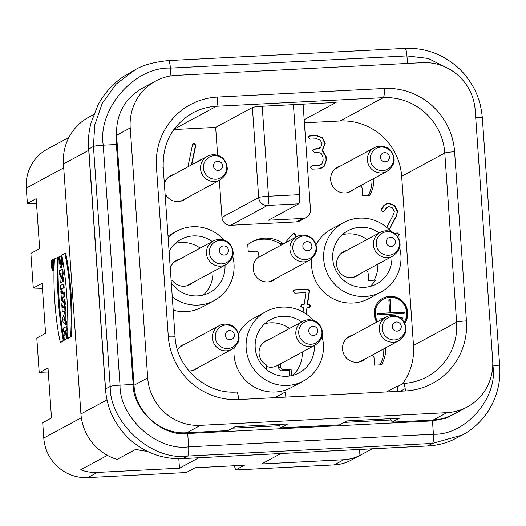 <?xml version="1.0" encoding="UTF-8"?>
<svg xmlns="http://www.w3.org/2000/svg" width="526" height="526" viewBox="0 0 526 526"><rect width="100%" height="100%" fill="white"/><g stroke="black" fill="none" stroke-linecap="round" stroke-linejoin="round"><path stroke-width="0.79" d="M195.751 145.538L195.79 145.051L194.028 143.473L192.516 144.762L187.907 166.854L192.516 144.762L193.266 143.664L194.028 143.473L195.79 145.051L191.72 164.796L195.751 145.538L195.429 145.709L195.468 145.222L193.713 143.644L193.114 143.762M198.618 161.074L199.262 160.095L200.741 159.924L200.123 159.884L198.598 161.633M404.737 323.332A17.121 16.714 61.6 0 0 403.442 302.161A17.121 16.714 61.6 0 0 382.823 298.242A17.121 16.714 61.6 0 0 376.754 322.116M322.438 150.232L325.259 143.401L322.445 137.641L316.461 135.491L309.032 136.037L308.361 137.575L310.123 139.16L316.691 138.825L320.281 140.107L321.971 143.565L320.794 147.195L319.466 148.266L313.246 149.2L312.582 150.738L314.344 152.323L317.625 152.152L321.208 153.441L322.905 156.899L323.135 160.233L321.958 163.856L320.63 164.927L318.559 165.486L311.129 166.038L310.458 167.577L312.22 169.155L318.789 168.82L322.175 167.899L324.417 166.084L326.422 160.062L326.192 156.728L322.438 150.232L325.259 143.401L322.445 137.641L316.461 135.491L309.893 135.826L308.361 137.575L310.123 139.16L316.691 138.825L320.281 140.107L321.971 143.565L320.794 147.195L317.395 148.819L314.107 148.989L312.582 150.738L314.344 152.323L317.625 152.152L321.208 153.441L322.905 156.899L323.135 160.233L321.958 163.856L318.559 165.486L311.99 165.821L310.458 167.577L312.22 169.155L318.789 168.82L324.417 166.084L326.422 160.062L326.192 156.728L322.438 150.232L322.116 150.403L325.87 156.899L326.1 160.233L324.101 166.262L322.017 167.985M293.179 233.597L293.955 233.32L295.717 234.898L295.875 237.167L295.717 234.898L293.955 233.32L292.686 234.044L286.723 240.888L286.348 242.315L286.723 240.888L292.686 234.044L293.955 233.32L293.337 233.498M304.173 304.376L305.922 292.581L294.843 293.146L293.081 291.568L294.613 289.819L307.749 289.142L309.505 290.674L307.749 289.142L293.745 290.03L293.081 291.568L294.843 293.146L305.922 292.581L304.173 304.376L301.365 304.692L300.701 306.231L302.463 307.809L303.686 307.749L303.048 312.082L303.686 307.749L302.463 307.809L300.701 306.231L302.226 304.475L304.173 304.376L301.214 304.784M309.485 291.075L307.559 304.199L308.801 304.14L310.557 305.718L309.032 307.473L307.046 307.572L306.106 313.989L307.046 307.572L309.893 307.256L310.557 305.718L308.801 304.14L307.559 304.199L309.196 291.049L307.237 304.376L308.479 304.311L310.241 305.895L309.729 307.335M360.198 185.849A3.353 3.274 61.6 0 1 362.223 188.742L362.723 195.823L369.489 195.475A30.199 29.482 61.6 0 0 373.861 178.472M340.776 165.835A13.84 13.512 61.6 0 0 337.672 167.038A13.84 13.512 61.6 0 0 332.36 185.639A13.84 13.512 61.6 0 0 350.829 191.392A13.84 13.512 61.6 0 0 353.531 189.452M188.9 370.889A13.84 13.512 61.6 0 0 195.764 369.311A13.84 13.512 61.6 0 0 198.473 367.372M185.711 343.754A13.84 13.512 61.6 0 0 182.607 344.957A13.84 13.512 61.6 0 0 177.512 349.849M165.19 195.554L166.229 195.494A13.84 13.512 61.6 0 0 183.922 199.992A13.84 13.512 61.6 0 0 186.631 198.052M173.876 174.441A13.84 13.512 61.6 0 0 170.766 175.638A13.84 13.512 61.6 0 0 165.236 181.332L164.197 181.385M399.576 247.509A39.424 38.49 -118.4 0 1 400.911 255.327A39.424 38.49 -118.4 0 1 381.048 292.002A39.424 38.49 -118.4 0 1 328.448 275.611A39.424 38.49 -118.4 0 1 343.57 222.63L331.433 229.185A39.424 38.49 61.6 0 0 316.014 244.735M311.701 258.818A39.424 38.49 61.6 0 0 328.724 296.072A39.424 38.49 61.6 0 0 368.904 298.558L381.048 292.002M322.043 336.462A39.424 38.49 -118.4 0 1 323.378 344.287A39.424 38.49 -118.4 0 1 303.515 380.955A39.424 38.49 -118.4 0 1 250.915 364.571A39.424 38.49 -118.4 0 1 266.038 311.589L253.9 318.145A39.424 38.49 61.6 0 0 238.488 333.694M234.169 347.778A39.424 38.49 61.6 0 0 251.191 385.032A39.424 38.49 61.6 0 0 291.378 387.517L303.515 380.955M173.199 310.123A39.424 38.49 61.6 0 0 202.004 307.158L214.141 300.602A39.424 38.49 -118.4 0 1 172.272 296.874M304.403 122.814L340.092 120.973A58.715 57.321 -118.4 0 1 401.667 176.341L413.495 345.49A58.715 57.321 -118.4 0 1 402.548 383.835M219.362 180.372L221.952 217.376A8.39 8.186 61.6 0 0 230.743 225.286L296.454 221.9A8.39 8.186 61.6 0 0 299.859 220.946L306.25 217.494A8.39 8.186 -118.4 0 1 302.844 218.448L268.345 220.23L298.696 203.832A8.39 1.644 -93 0 0 299.708 194.64L293.416 104.648L262.204 106.252A8.39 0.763 176 0 0 252.395 107.541L215.66 127.384L217.606 155.301M173.817 129.541L215.66 127.384M282.37 244.465L282.265 242.92A30.199 29.482 61.6 0 0 252.368 241.605A30.199 29.482 61.6 0 0 247.766 244.695L248.246 251.566L255.228 251.204A3.353 3.274 61.6 0 1 258.746 254.367L258.91 256.747A13.84 13.512 61.6 0 0 255.195 275.236A13.84 13.512 61.6 0 0 273.296 280.351A13.84 13.512 61.6 0 0 275.999 278.412M372.04 355.168A3.353 3.274 61.6 0 1 374.065 358.055L374.558 365.143L381.33 364.794A30.199 29.482 61.6 0 0 385.703 347.785M352.611 335.154A13.84 13.512 61.6 0 0 349.507 336.357A13.84 13.512 61.6 0 0 344.201 354.951A13.84 13.512 61.6 0 0 362.664 360.704A13.84 13.512 61.6 0 0 365.373 358.771M396.44 216.133L397.597 211.255L394.783 205.475L388.799 203.345C385.466 203.516 382.921 205.653 381.153 209.742L381.054 210.433L382.81 212.017L384.177 211.136C385.558 208.263 387.175 206.777 389.036 206.679L392.62 207.967L394.309 211.419L393.685 214.22L386.728 227.396L393.685 214.22L394.309 211.419L392.62 207.967L389.036 206.679L387.432 207.132L383.546 211.827L382.81 212.017L381.054 210.433L381.153 209.742L385.663 204.206L388.799 203.345L394.783 205.475L397.597 211.255L396.44 216.133L389.266 229.737L396.44 216.133L397.275 211.426L394.467 205.653L388.484 203.516L385.505 204.292M397.472 233.005L394.217 233.169L397.472 233.005L399.227 234.583L398.563 236.121L397.702 236.338L399.227 234.583L397.472 233.005L394.428 233.314M48.353 373.026L39.213 372.717L36.787 338.054L45.571 333.306L42.08 283.31L33.289 288.057L30.87 253.394L39.654 248.647L36.156 198.65L27.372 203.398L26.3 188.065L63.718 167.853M42.428 288.366L33.289 288.057M36.511 203.707L27.372 203.398M81.339 417.749L43.783 438.04L42.705 422.707L51.495 417.966L47.997 367.97L39.213 372.717M280.286 453.859L261.619 463.945L343.754 459.711L334.168 464.885L235.609 469.968L234.372 465.74M235.609 469.968L244.393 465.221L195.113 467.759L186.322 472.506L87.763 477.588L97.343 472.407L179.484 468.179L198.762 457.758M134.031 385.269L147.694 377.892A50.325 49.135 61.6 0 0 200.472 425.343L446.883 412.647A50.325 49.135 61.6 0 0 467.305 406.927A50.325 49.135 61.6 0 0 492.665 360.113L475.188 110.138A50.325 49.135 61.6 0 0 422.411 62.679L176 75.376A50.325 49.135 61.6 0 0 155.578 81.096L141.935 88.467C124.833 98.651 116.358 113.886 116.502 134.163L134.031 385.269C135.248 412.036 160.548 434.759 186.809 432.727L227.876 430.61L235.155 426.678L287.722 423.969L280.443 427.901L339.586 424.85L346.858 420.925L399.425 418.216L392.153 422.141L391.357 419.978L344.096 422.417M155.578 81.096A50.325 49.135 61.6 0 0 130.218 127.917L116.568 135.287M147.694 377.892L130.218 127.917M392.153 422.141L433.22 420.031L439.756 419.242L446.114 417.578L453.662 414.297M397.544 391.357L397.183 386.137L386.459 391.929M390.95 419.985L390.272 418.683M216.462 456.851L298.597 452.616M280.443 427.901L279.648 425.738L232.393 428.171M274.75 397.682L285.473 391.89L285.842 397.11M279.24 425.744L278.57 424.443M303.094 104.148L304.179 119.704L336.127 102.445L293.416 104.648M93.7 114.523L88.809 117.166A50.325 49.135 61.6 0 0 63.449 163.981L80.932 413.955A50.325 49.135 61.6 0 0 117.081 459.402L135.925 449.217A50.325 49.135 61.6 0 0 147.162 451.209M52.876 266.952L52.054 266.998L51.91 264.913A1.677 0.329 87 0 1 52.14 263.066A1.677 0.329 87 0 1 52.508 264.177L53.139 262.632M52.692 260.929A4.616 0.907 -93 0 0 52.396 263.053A4.616 0.907 -93 0 1 52.692 260.929M52.587 266.965A4.616 0.907 -93 0 0 53.113 269.141A4.616 0.907 -93 0 1 52.587 266.965M64.501 331.696L63.679 331.735L64.639 331.216L64.928 335.384L63.968 335.904L64.231 339.651L67.624 338.225L65.053 339.612M67.427 334.437L67.644 337.554L67.427 334.437L65.566 335.036L65.277 330.874L67.137 330.269L66.874 326.521L63.416 327.987L63.679 331.735M66.098 330.828L66.361 334.608L66.098 330.828L67.137 330.269L66.874 326.521M62.338 300.78L62.975 300.431L62.772 297.479L64.764 296.401L64.507 292.647L61.687 293.771L61.483 290.812L60.838 291.154L61.516 300.819L62.975 300.431L62.772 297.479L64.764 296.401L64.507 292.647M62.298 290.766L62.482 293.337L62.298 290.766L61.483 290.812M60.477 274.197L59.655 274.243L61.095 273.467L59.905 277.741L60.24 282.574L61.062 282.534L63.699 281.108L63.449 277.524L61.154 278.359L62.377 273.987L63.199 273.941L62.864 269.194L59.405 270.66L59.655 274.243M63.199 273.941L62.107 277.846L63.199 273.941L62.864 269.194M57.479 257.26A86.31 16.944 -93 0 0 63.304 340.585L64.126 340.546L60.286 342.216A72.555 14.241 87 0 1 54.461 258.891L58.301 257.221A86.31 16.944 -93 0 0 64.126 340.546L61.108 342.17M52.771 270.502A5.451 1.072 -93 0 0 53.56 264.999A5.451 1.072 -93 0 0 52.212 259.614A5.451 1.072 -93 0 0 52.113 259.64A5.451 1.072 -93 0 0 51.436 265.367A5.451 1.072 -93 0 0 52.771 270.502L53.593 270.456A5.451 1.072 -93 0 0 54.014 269.937A5.451 1.072 -93 0 1 53.159 270.062M54.237 263.21A5.451 1.072 -93 0 0 53.034 259.568A5.451 1.072 -93 0 0 52.935 259.594A5.451 1.072 -93 0 1 54.237 263.21M68.439 338.211L71.457 336.581A72.555 14.241 -93 0 0 65.632 253.256L61.792 254.926A86.31 16.944 87 0 1 67.624 338.251L71.457 336.581A72.555 14.241 -93 0 0 65.632 253.256M59.892 260.278L60.687 259.851L60.234 264.394L59.149 256.787L58.577 257.102L60.503 268.109L61.325 268.069L62.364 263.782L61.726 255.8L59.629 256.53L59.892 260.278L60.727 260.225M60.635 263.907L60.109 260.271L60.635 263.907M61.522 289.116L64.159 287.689L63.896 283.941L60.437 285.408L60.7 289.155L61.522 289.116L64.159 287.689L63.896 283.941M64.514 307.145L63.699 307.184L64.481 304.146L65.303 304.107L64.593 306.855L65.303 304.107L64.987 299.524L64.165 299.564L63.265 303.035A4.425 0.868 -93 0 0 62.522 301.51A4.425 0.868 -93 0 0 61.904 306.388L62.298 311.99L65.757 310.524L65.494 306.77L63.712 307.329M62.956 302.016A4.425 0.868 -93 0 1 63.62 301.668A4.425 0.868 -93 0 0 63.344 301.47L62.522 301.51M66.782 325.186L66.519 321.439L66.033 320.919L65.849 311.852L65.027 311.898L62.712 317.901L63.002 322.07L65.96 325.226L66.782 325.186L66.519 321.439L66.033 320.919L65.849 311.852M367.023 239.514A30.199 29.482 61.6 0 0 348.074 233.873A30.199 29.482 61.6 0 0 342.281 234.767M370.192 286.42A30.199 29.482 61.6 0 0 375.406 280.134L368.641 280.483L368.147 273.402A3.353 3.274 61.6 0 0 366.116 270.509M346.693 250.494A13.84 13.512 61.6 0 0 343.59 251.698A13.84 13.512 61.6 0 0 338.284 270.292A13.84 13.512 61.6 0 0 356.746 276.051A13.84 13.512 61.6 0 0 359.449 274.112M280.003 364.104A13.84 13.512 -118.4 0 1 278.524 365.294L278.695 367.674L280.608 366.635L280.443 364.255A13.84 13.512 61.6 0 0 281.923 363.072M280.608 366.635A3.353 3.274 61.6 0 0 284.125 369.804L282.212 370.837L289.195 370.475L289.583 376.005M291.542 375.649L291.108 369.443L284.125 369.804M292.66 375.38A30.199 29.482 61.6 0 0 302.253 352.085M289.491 328.474A30.199 29.482 61.6 0 0 270.542 322.832A30.199 29.482 61.6 0 0 264.756 323.727M266.189 369.291A3.353 3.274 61.6 0 0 266.649 367.358L266.478 364.978A13.84 13.512 61.6 0 1 259.055 352.795A13.84 13.512 61.6 0 1 266.057 340.657A13.84 13.512 61.6 0 1 269.161 339.454M171.108 280.207L172.147 280.154A13.84 13.512 61.6 0 0 189.847 284.651A13.84 13.512 61.6 0 0 192.549 282.712M203.292 295.027A30.199 29.482 61.6 0 0 212.879 271.732M200.123 248.114A30.199 29.482 61.6 0 0 181.168 242.479A30.199 29.482 61.6 0 0 175.382 243.367M179.793 259.094A13.84 13.512 61.6 0 0 176.69 260.298A13.84 13.512 61.6 0 0 171.154 265.992L170.115 266.044M169.832 176.197A13.84 13.512 -118.4 0 1 171.956 175.474M184.711 199.091A13.84 13.512 -118.4 0 1 182.943 200.472M165.236 181.332L164.23 181.871M274.085 279.451A13.84 13.512 -118.4 0 1 272.317 280.825M251.415 242.144A30.199 29.482 -118.4 0 1 280.345 243.952L282.265 242.92M280.345 243.952L280.457 245.497M175.75 260.857A13.84 13.512 -118.4 0 1 177.873 260.133M190.636 283.751A13.84 13.512 -118.4 0 1 188.867 285.131M171.154 265.992L170.154 266.531M181.674 345.516A13.84 13.512 -118.4 0 1 183.798 344.793M196.553 368.404A13.84 13.512 -118.4 0 1 194.784 369.785M169.102 251.533A30.199 29.482 -118.4 0 1 181.056 239.35A30.199 29.482 -118.4 0 1 193.312 235.918A30.199 29.482 -118.4 0 1 212.261 241.559M225.023 265.17A30.199 29.482 -118.4 0 1 209.756 292.482A30.199 29.482 -118.4 0 1 171.298 282.896M232.676 256.109A39.424 38.49 -118.4 0 1 234.011 263.927A39.424 38.49 -118.4 0 1 214.141 300.602M168.123 237.555A39.424 38.49 -118.4 0 1 176.67 231.23A39.424 38.49 -118.4 0 1 224.037 240.119M359.528 449.474L359.942 455.385A41.942 40.943 -118.4 0 1 343.754 459.711M304.179 119.704L310.478 209.696A8.39 8.186 -118.4 0 1 306.25 217.494M372.079 448.829L359.942 455.385M351.618 190.491A13.84 13.512 -118.4 0 1 349.849 191.872M336.732 167.597A13.84 13.512 -118.4 0 1 338.856 166.874M371.948 179.504A30.199 29.482 -118.4 0 1 368.141 195.547M343.57 222.63A39.424 38.49 -118.4 0 1 390.943 231.519M391.923 256.57A30.199 29.482 -118.4 0 1 376.662 283.882A30.199 29.482 -118.4 0 1 336.37 271.324A30.199 29.482 -118.4 0 1 347.956 230.75A30.199 29.482 -118.4 0 1 360.211 227.317A30.199 29.482 -118.4 0 1 379.161 232.952M357.535 275.144A13.84 13.512 -118.4 0 1 355.767 276.525M342.656 252.256A13.84 13.512 -118.4 0 1 344.78 251.533M377.865 264.164A30.199 29.482 -118.4 0 1 374.065 280.2M363.453 359.804A13.84 13.512 -118.4 0 1 361.684 361.184M348.574 336.91A13.84 13.512 -118.4 0 1 350.697 336.193M383.783 348.823A30.199 29.482 -118.4 0 1 379.982 364.86M334.168 464.885A41.942 40.943 61.6 0 0 351.19 460.125L372.106 448.829M266.038 311.589A39.424 38.49 -118.4 0 1 313.411 320.479M314.39 345.529A30.199 29.482 -118.4 0 1 299.13 372.842A30.199 29.482 -118.4 0 1 258.838 360.284A30.199 29.482 -118.4 0 1 270.423 319.709A30.199 29.482 -118.4 0 1 282.679 316.277A30.199 29.482 -118.4 0 1 301.635 321.912M291.108 369.443L289.195 370.475M278.524 365.294L280.443 364.255M265.124 341.21A13.84 13.512 -118.4 0 1 267.247 340.493M179.484 468.179L178.82 458.725M43.783 438.04A41.942 40.943 61.6 0 0 87.763 477.588M97.343 472.407A41.942 40.943 -118.4 0 1 80.675 469.777L107.389 455.345M68.899 137.45L47.432 149.049A41.942 40.943 61.6 0 0 26.3 188.065M282.212 370.837A3.353 3.274 -118.4 0 1 278.695 367.674M63.304 340.585L60.286 342.216M52.173 260.475A4.616 0.907 -93 0 0 51.601 265.314A4.616 0.907 -93 0 0 52.725 269.66A4.616 0.907 -93 0 0 53.396 265.012A4.616 0.907 -93 0 0 52.252 260.449A4.616 0.907 -93 0 0 52.173 260.475M67.624 338.251L71.457 336.581M70.635 336.627A72.555 14.241 -93 0 0 64.81 253.302M59.149 256.787L59.642 256.76M60.503 268.109L61.542 263.822L60.904 255.84M60.24 282.574L63.699 281.108L63.449 277.524M62.877 281.147L62.627 277.564M62.377 273.987L62.042 269.233M60.7 289.155L64.159 287.689M63.337 287.735L63.074 283.981M61.516 300.819L62.975 300.431M62.153 300.477L61.95 297.519L62.772 297.479M61.95 297.519L64.764 296.401M63.948 296.44L63.685 292.693M62.614 307.02L62.818 305.402L63.232 307.592L62.673 307.894L62.614 307.02L63.192 306.987M62.298 311.99L65.757 310.524L65.494 306.77M64.935 310.564L64.672 306.816M64.481 304.146L64.165 299.564M64.639 319.42L63.817 319.466L64.711 320.426L64.514 317.651L63.817 319.466M65.96 325.226L65.697 321.478L65.211 320.965L65.027 311.898M65.29 315.646L66.112 315.607M65.697 321.478L66.519 321.439M65.211 320.965L66.033 320.919M64.908 316.632L65.73 316.586M64.231 339.651L67.624 338.192M66.868 338.225L66.605 334.477M65.277 330.874L67.137 330.269M66.315 330.315L66.052 326.561M52.39 264.65L52.153 266.077L52.39 264.65M52.909 262.638L53.271 263.559M52.975 263.572L52.58 265.084L53.396 265.038M52.58 265.084L52.633 265.814L53.415 265.545M53.113 265.558L53.422 266.38M53.172 266.393L52.054 266.998M187.631 432.688A3.353 0.657 87 0 1 187.71 433.509L188.643 446.837C157.11 451.38 119.441 417.453 120.027 385.144A8.39 0.763 176 0 0 110.217 386.432L93.437 146.458L94.739 124.971L102.274 103.267L116.101 84.121L134.728 70.063L124.701 75.77C113.366 83.213 104.47 92.938 98.007 104.937L91.143 122.558C88.776 131.25 87.947 140.1 88.651 149.121A8.39 0.763 -4 0 1 88.782 148.976L93.437 146.458A8.39 0.763 -4 0 1 103.247 145.169L117.193 144.459M432.398 420.07A3.353 0.657 87 0 1 432.477 420.892L187.71 433.509C162.646 437.113 132.703 410.148 133.17 384.467L116.391 144.492L116.502 134.163M133.972 384.44L120.027 385.144L103.247 145.169C97.481 109.02 134.406 66.71 170.404 68.117A8.39 1.644 -93 0 0 168.392 60.602L404.928 48.412C422.247 47.61 435.679 52.837 444.352 57.742C453.622 63.245 460.815 69.36 465.944 76.079C474.419 87.132 480.534 98.645 482.335 117.896L499.7 366.208C500.331 374.315 499.588 382.284 497.451 390.101C494.788 400.214 490.193 409.307 483.657 417.388C477.312 424.988 470.251 430.847 462.466 434.969L432.392 443.418L427.73 445.936L182.963 458.547A8.39 1.644 87 0 1 182.838 458.58C165.519 459.382 152.093 454.155 143.414 449.25C134.15 443.747 126.95 437.639 121.828 430.912C113.353 419.86 107.238 408.347 105.43 389.095L88.651 149.121M492.737 365.938L492.928 365.932C498.043 397.972 465.313 435.469 433.411 434.226L188.643 446.837A8.39 1.644 87 0 1 187.624 456.035L182.969 458.554M459.875 410.944L446.403 418.144L432.477 420.892L433.411 434.226A8.39 1.644 87 0 1 432.392 443.418L187.624 456.035C152.053 461.157 109.553 422.884 110.217 386.432L105.562 388.951A8.39 0.763 176 0 0 105.437 389.108M427.73 445.936A8.39 1.644 87 0 1 427.599 445.969C436.31 445.535 444.648 443.556 452.603 440.025L462.466 434.969M492.79 363.946L492.928 365.932A8.39 0.763 -4 0 1 499.7 366.195M475.708 117.614A8.39 0.763 -4 0 1 482.335 117.883M407.479 63.449L406.953 55.927L428.263 58.471L449.211 69.018M170.943 75.908L170.404 68.117L406.953 55.927A8.39 1.644 -93 0 0 404.941 48.412M105.562 388.951L88.782 148.976M359.271 361.973A13.42 13.104 61.6 0 0 360.553 361.375L398.813 340.703C404.205 336.679 406.565 332.412 405.888 327.895C404.954 320.308 399.589 317.007 397.728 316.507C393.573 314.949 389.681 315.14 386.058 317.086A13.42 13.104 61.6 0 0 380.909 335.121A13.42 13.104 61.6 0 0 398.813 340.703M405.579 328.217A13.42 13.104 61.6 0 0 386.058 317.086L347.791 337.758A13.42 13.104 61.6 0 0 346.588 338.501M353.354 277.32A13.42 13.104 61.6 0 0 354.629 276.715L392.896 256.044C398.287 252.02 400.641 247.753 399.964 243.236C399.037 235.655 393.672 232.347 391.811 231.854C387.655 230.289 383.763 230.48 380.14 232.426A13.42 13.104 61.6 0 0 374.992 250.461A13.42 13.104 61.6 0 0 392.896 256.044M399.661 243.558A13.42 13.104 61.6 0 0 380.14 232.426L341.874 253.098A13.42 13.104 61.6 0 0 340.67 253.841M347.43 192.661A13.42 13.104 61.6 0 0 348.712 192.056L386.978 171.384C392.363 167.36 394.724 163.093 394.046 158.576C393.113 150.995 387.747 147.688 385.893 147.195C381.731 145.63 377.846 145.82 374.216 147.773A13.42 13.104 61.6 0 0 369.068 165.808A13.42 13.104 61.6 0 0 386.978 171.384M393.737 158.898A13.42 13.104 61.6 0 0 374.216 147.773L335.956 168.445A13.42 13.104 61.6 0 0 334.746 169.181M180.53 201.261A13.42 13.104 61.6 0 0 181.812 200.656L220.072 179.984C225.463 175.967 227.824 171.693 227.147 167.176C226.213 159.595 220.848 156.294 218.987 155.795C214.832 154.23 210.939 154.42 207.316 156.373A13.42 13.104 61.6 0 0 202.168 174.408A13.42 13.104 61.6 0 0 220.072 179.984M226.837 167.505A13.42 13.104 61.6 0 0 207.316 156.373L169.05 177.045A13.42 13.104 61.6 0 0 167.847 177.781M186.447 285.92A13.42 13.104 61.6 0 0 187.729 285.316L225.996 264.644C231.381 260.62 233.741 256.353 233.064 251.836C232.13 244.255 226.765 240.954 224.911 240.454C220.756 238.889 216.863 239.08 213.234 241.033A13.42 13.104 61.6 0 0 208.086 259.068A13.42 13.104 61.6 0 0 225.996 264.644M232.755 252.158A13.42 13.104 61.6 0 0 213.234 241.033L174.974 261.705A13.42 13.104 61.6 0 0 173.764 262.441M192.371 370.58A13.42 13.104 61.6 0 0 193.647 369.975L231.913 349.303C237.305 345.28 239.659 341.012 238.982 336.495C238.054 328.914 232.689 325.607 230.829 325.114C226.673 323.549 222.781 323.74 219.158 325.686A13.42 13.104 61.6 0 0 214.01 343.721A13.42 13.104 61.6 0 0 231.913 349.303M238.679 336.818A13.42 13.104 61.6 0 0 219.158 325.686L180.891 346.358A13.42 13.104 61.6 0 0 179.688 347.101M269.904 281.62A13.42 13.104 61.6 0 0 271.179 281.015L309.446 260.344C314.837 256.32 317.191 252.053 316.514 247.536C315.587 239.955 310.215 236.647 308.361 236.154C304.206 234.589 300.313 234.78 296.69 236.726A13.42 13.104 61.6 0 0 291.535 254.762A13.42 13.104 61.6 0 0 309.446 260.344M316.205 247.858A13.42 13.104 61.6 0 0 296.69 236.726L258.424 257.398A13.42 13.104 61.6 0 0 257.221 258.141M266.583 366.458A13.42 13.104 61.6 0 0 277.097 365.675L315.363 345.003C320.755 340.979 323.109 336.712 322.438 332.195C321.504 324.614 316.139 321.307 314.278 320.814C310.123 319.249 306.231 319.44 302.608 321.386A13.42 13.104 61.6 0 0 297.46 339.421A13.42 13.104 61.6 0 0 315.363 345.003M322.129 332.517A13.42 13.104 61.6 0 0 302.608 321.386L264.341 342.058A13.42 13.104 61.6 0 0 263.138 342.801M293.6 290.122L307.434 289.313L309.203 291.042M307.046 307.572L305.836 313.812M293.639 233.491L295.395 235.076L295.553 237.344M308.88 136.135L316.139 135.662L322.129 137.812L324.936 143.572L322.116 150.403M313.095 149.299L317.073 148.996L319.466 148.266M310.978 166.131L318.237 165.657L320.63 164.927M382.665 298.327A17.121 16.714 -118.4 0 1 403.047 302.246A17.121 16.714 -118.4 0 1 404.658 323.155M377.352 321.787A16.05 15.668 -118.4 0 1 383.007 299.353L383.329 299.182A16.05 15.668 61.6 0 0 377.675 321.616M404.185 322.247A16.05 15.668 61.6 0 0 402.475 302.647A16.05 15.668 61.6 0 0 383.329 299.182M380.364 320.163A0.69 0.677 -118.4 0 1 380.554 318.835L383.06 318.71M400.141 317.829L401.91 317.737A0.69 0.677 -118.4 0 1 402.285 319.032A0.69 0.677 -118.4 0 1 402.009 319.111L401.746 319.124M377.872 313.457L403.659 312.128A0.69 0.677 -118.4 0 1 404.04 313.424A0.69 0.677 -118.4 0 1 403.758 313.503L377.964 314.831A0.69 0.677 -118.4 0 1 377.589 313.535A0.69 0.677 -118.4 0 1 377.872 313.457L377.55 313.627A0.69 0.677 61.6 0 0 377.444 313.641M388.865 300.07L389.615 310.781A0.69 0.677 61.6 0 0 390.621 311.353A0.69 0.677 61.6 0 0 390.969 310.708L390.22 300.004A0.69 0.677 61.6 0 0 389.214 299.425A0.69 0.677 61.6 0 0 388.865 300.07M191.405 164.967L195.429 145.709M200.426 160.095L199.111 160.187M389.115 229.586L396.117 216.304M398.392 236.2L398.912 234.754L397.15 233.176M383.382 211.899L387.432 207.132M389.062 299.537A0.69 0.677 -118.4 0 1 389.897 300.175L390.647 310.879A0.69 0.677 -118.4 0 1 390.45 311.418M403.869 313.489A0.69 0.677 61.6 0 0 403.343 312.299L377.55 313.627M402.114 319.098A0.69 0.677 61.6 0 0 401.594 317.908L400.345 317.974M382.737 318.881L380.239 319.012A0.69 0.677 61.6 0 0 380.127 319.026M61.062 282.534L63.699 281.108M63.12 311.944L65.757 310.524M65.303 304.107L64.987 299.524M58.301 257.221A86.31 16.944 -93 0 0 64.126 340.546M60.924 267.859L62.344 264.736L61.726 255.8M186.809 432.727L200.472 425.343M433.22 420.031L446.883 412.647M80.932 413.955L106.956 399.898M88.736 150.324L63.449 163.981M384.236 88.48A67.104 65.513 -118.4 0 1 454.602 151.758L466.43 320.906A67.104 65.513 -118.4 0 1 405.388 390.95L238.646 399.543A67.104 65.513 -118.4 0 1 168.281 336.272L156.452 167.123A67.104 65.513 -118.4 0 1 217.494 97.073L384.236 88.48A8.39 1.644 -93 0 1 383.217 97.678A58.715 57.321 -118.4 0 1 444.792 153.04L401.667 176.341M454.602 151.758A8.39 0.763 -4 0 0 444.792 153.04L456.621 322.188L413.495 345.49M466.43 320.906A8.39 0.763 -4 0 0 456.621 322.188A58.715 57.321 -118.4 0 1 427.033 376.813C419.643 380.778 411.746 382.987 403.357 383.441M405.388 390.95A8.39 1.644 87 0 0 403.37 383.434A8.39 1.644 87 0 0 403.205 383.48L397.222 386.715M236.47 392.074A8.39 1.644 87 0 1 236.634 392.028C206.166 394.5 176.361 367.766 175.046 336.548L163.218 167.399C162.514 143.21 172.331 125.056 192.654 112.939A58.715 57.321 -118.4 0 1 216.482 106.272L174.086 129.172M262.204 106.252L268.497 196.244L299.708 194.64M302.844 218.448L296.454 221.9M298.696 203.832L267.484 205.442L230.743 225.286M252.395 107.541L258.687 197.533A8.39 0.763 -4 0 1 268.497 196.244A8.39 1.644 -93 0 1 267.484 205.442A8.39 8.186 -118.4 0 1 258.687 197.533L221.952 217.376M217.494 97.073A8.39 1.644 87 0 1 216.482 106.272L383.217 97.678L340.092 120.973M236.634 392.028A8.39 1.644 87 0 1 238.646 399.543M175.046 336.535A8.39 0.763 176 0 0 168.281 336.272M163.218 167.399A8.39 0.763 176 0 0 156.452 167.123M52.067 264.828L52.396 264.808M222.511 165.618A4.609 4.497 61.6 0 0 215.469 162.008A4.609 4.497 61.6 0 0 216.028 169.931A4.609 4.497 61.6 0 0 222.511 165.618M226.647 166.854A11.848 11.565 61.6 0 0 208.533 157.557A11.848 11.565 61.6 0 0 209.959 177.939A11.848 11.565 61.6 0 0 226.647 166.854M228.435 250.277A4.609 4.497 61.6 0 0 221.393 246.661A4.609 4.497 61.6 0 0 221.946 254.591A4.609 4.497 61.6 0 0 228.435 250.277M232.571 251.513A11.848 11.565 61.6 0 0 214.45 242.216A11.848 11.565 61.6 0 0 215.877 262.599A11.848 11.565 61.6 0 0 232.571 251.513M234.353 334.937A4.609 4.497 61.6 0 0 227.311 331.321A4.609 4.497 61.6 0 0 227.863 339.25A4.609 4.497 61.6 0 0 234.353 334.937M238.488 336.167A11.848 11.565 61.6 0 0 220.374 326.87A11.848 11.565 61.6 0 0 221.794 347.259A11.848 11.565 61.6 0 0 238.488 336.167M395.335 241.677A4.609 4.497 61.6 0 0 388.293 238.061A4.609 4.497 61.6 0 0 388.845 245.99A4.609 4.497 61.6 0 0 395.335 241.677M399.471 242.907A11.848 11.565 61.6 0 0 381.35 233.61A11.848 11.565 61.6 0 0 382.777 253.999A11.848 11.565 61.6 0 0 399.471 242.907M311.885 245.977A4.609 4.497 61.6 0 0 304.843 242.361A4.609 4.497 61.6 0 0 305.396 250.291A4.609 4.497 61.6 0 0 311.885 245.977M316.021 247.207A11.848 11.565 61.6 0 0 297.9 237.91A11.848 11.565 61.6 0 0 299.327 258.299A11.848 11.565 61.6 0 0 316.021 247.207M401.253 326.337A4.609 4.497 61.6 0 0 394.211 322.721A4.609 4.497 61.6 0 0 394.77 330.644A4.609 4.497 61.6 0 0 401.253 326.337M405.388 327.566A11.848 11.565 61.6 0 0 387.274 318.269A11.848 11.565 61.6 0 0 388.701 338.659A11.848 11.565 61.6 0 0 405.388 327.566M317.803 330.637A4.609 4.497 61.6 0 0 310.761 327.021A4.609 4.497 61.6 0 0 311.313 334.95A4.609 4.497 61.6 0 0 317.803 330.637M321.938 331.867A11.848 11.565 61.6 0 0 303.824 322.57A11.848 11.565 61.6 0 0 305.244 342.959A11.848 11.565 61.6 0 0 321.938 331.867M389.418 157.018A4.609 4.497 61.6 0 0 382.376 153.401A4.609 4.497 61.6 0 0 382.928 161.331A4.609 4.497 61.6 0 0 389.418 157.018M393.547 158.254A11.848 11.565 61.6 0 0 375.433 148.957A11.848 11.565 61.6 0 0 376.859 169.339A11.848 11.565 61.6 0 0 393.547 158.254M467.305 406.927L453.642 414.31M168.011 235.911L176.67 231.23M405.158 388.629L400.385 391.206M52.212 259.614L53.034 259.568M52.14 263.066L52.81 263.026M279.714 425.718L232.42 428.157M344.129 422.398L391.416 419.958M427.612 445.963L182.844 458.58M134.728 70.063C142.27 65.27 153.487 62.114 168.379 60.602"/></g></svg>
